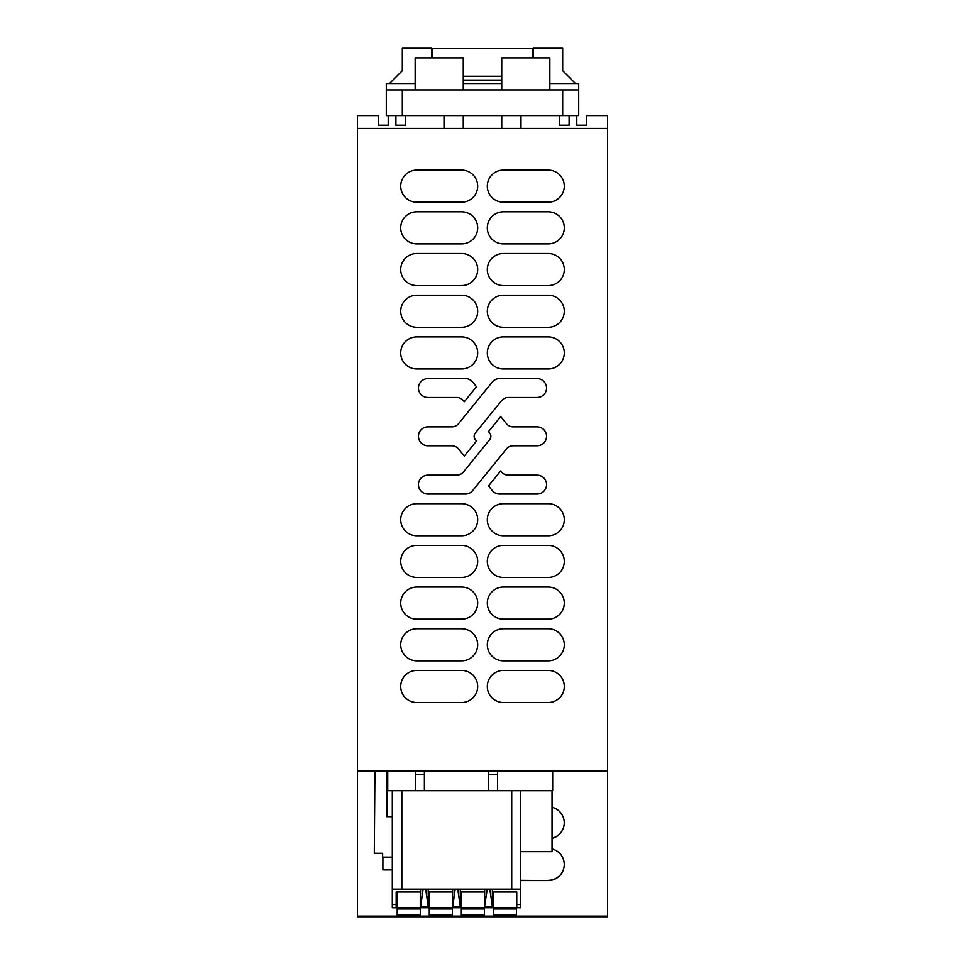 <?xml version="1.0" encoding="UTF-8"?>
<svg xmlns="http://www.w3.org/2000/svg" width="965" height="965" viewBox="0 0 965 965"><rect width="100%" height="100%" fill="white"/><g stroke="black" fill="none" stroke-linecap="round" stroke-linejoin="round"><path stroke-width="1.45" d="M357.424 916.75L357.424 916.111L357.424 916.75L607.576 916.75L607.576 115.595L586.406 115.595L586.406 125.221L576.793 125.221L576.793 115.595L578.711 115.595L578.711 83.533L549.845 83.533M607.576 771.144L357.424 771.144L357.424 128.429L607.576 128.429M416.747 170.117L461.656 170.117A16.031 16.031 0 0 1 477.687 186.161A16.031 16.031 0 0 1 461.656 202.192L416.747 202.192A16.031 16.031 0 0 1 400.716 186.161A16.031 16.031 0 0 1 416.747 170.117M488.519 485.926L500.69 470.908L501.535 471.945A8.685 8.685 0 0 0 508.278 475.154L537.107 475.154A9.445 9.445 0 0 1 546.552 484.599A9.445 9.445 0 0 1 537.107 494.044L499.544 494.044A9.312 9.312 0 0 1 492.319 490.594L488.519 485.926M427.893 475.154A9.445 9.445 0 0 0 418.448 484.599A9.445 9.445 0 0 0 427.893 494.044L465.456 494.044A9.312 9.312 0 0 0 472.681 490.594L506.432 448.978A8.685 8.685 0 0 1 513.187 445.758L537.107 445.758A9.445 9.445 0 0 0 546.552 436.313A9.445 9.445 0 0 0 537.107 426.868L513.187 426.868A8.685 8.685 0 0 1 506.432 423.659L500.69 416.578L488.519 431.584L489.713 433.056A5.175 5.175 0 0 1 489.713 439.57L463.465 471.945A8.685 8.685 0 0 1 456.722 475.154L427.893 475.154M451.813 445.758L427.893 445.758A9.445 9.445 0 0 1 418.448 436.313A9.445 9.445 0 0 1 427.893 426.868L451.813 426.868A8.685 8.685 0 0 0 458.568 423.659L492.319 382.031A9.312 9.312 0 0 1 499.544 378.594L537.107 378.594A9.445 9.445 0 0 1 546.552 388.026A9.445 9.445 0 0 1 537.107 397.471L508.278 397.471A8.685 8.685 0 0 0 501.535 400.692L475.287 433.056A5.175 5.175 0 0 0 475.287 439.57L476.481 441.041L464.31 456.059L458.568 448.978A8.685 8.685 0 0 0 451.813 445.758M456.722 397.471L427.893 397.471A9.445 9.445 0 0 1 418.448 388.026A9.445 9.445 0 0 1 427.893 378.594L465.456 378.594A9.312 9.312 0 0 1 472.681 382.031L476.481 386.712L464.31 401.717L463.465 400.692A8.685 8.685 0 0 0 456.722 397.471M548.253 702.508A16.031 16.031 0 0 0 564.284 686.477A16.031 16.031 0 0 0 548.253 670.446L503.344 670.446A16.031 16.031 0 0 0 487.313 686.477A16.031 16.031 0 0 0 503.344 702.508L548.253 702.508M416.747 670.446L461.656 670.446A16.031 16.031 0 0 1 477.687 686.477A16.031 16.031 0 0 1 461.656 702.508L416.747 702.508A16.031 16.031 0 0 1 400.716 686.477A16.031 16.031 0 0 1 416.747 670.446M548.253 660.82A16.031 16.031 0 0 0 564.284 644.777A16.031 16.031 0 0 0 548.253 628.746L503.344 628.746A16.031 16.031 0 0 0 487.313 644.777A16.031 16.031 0 0 0 503.344 660.82L548.253 660.82M416.747 628.746L461.656 628.746A16.031 16.031 0 0 1 477.687 644.777A16.031 16.031 0 0 1 461.656 660.82L416.747 660.82A16.031 16.031 0 0 1 400.716 644.777A16.031 16.031 0 0 1 416.747 628.746M548.253 619.12A16.031 16.031 0 0 0 564.284 603.089A16.031 16.031 0 0 0 548.253 587.058L503.344 587.058A16.031 16.031 0 0 0 487.313 603.089A16.031 16.031 0 0 0 503.344 619.12L548.253 619.12M416.747 587.058L461.656 587.058A16.031 16.031 0 0 1 477.687 603.089A16.031 16.031 0 0 1 461.656 619.12L416.747 619.12A16.031 16.031 0 0 1 400.716 603.089A16.031 16.031 0 0 1 416.747 587.058M548.253 577.432A16.031 16.031 0 0 0 564.284 561.401A16.031 16.031 0 0 0 548.253 545.358L503.344 545.358A16.031 16.031 0 0 0 487.313 561.401A16.031 16.031 0 0 0 503.344 577.432L548.253 577.432M416.747 545.358L461.656 545.358A16.031 16.031 0 0 1 477.687 561.401A16.031 16.031 0 0 1 461.656 577.432L416.747 577.432A16.031 16.031 0 0 1 400.716 561.401A16.031 16.031 0 0 1 416.747 545.358M548.253 535.744A16.031 16.031 0 0 0 564.284 519.701A16.031 16.031 0 0 0 548.253 503.67L503.344 503.67A16.031 16.031 0 0 0 487.313 519.701A16.031 16.031 0 0 0 503.344 535.744L548.253 535.744M416.747 503.67L461.656 503.67A16.031 16.031 0 0 1 477.687 519.701A16.031 16.031 0 0 1 461.656 535.744L416.747 535.744A16.031 16.031 0 0 1 400.716 519.701A16.031 16.031 0 0 1 416.747 503.67M548.253 368.968A16.031 16.031 0 0 0 564.284 352.925A16.031 16.031 0 0 0 548.253 336.894L503.344 336.894A16.031 16.031 0 0 0 487.313 352.925A16.031 16.031 0 0 0 503.344 368.968L548.253 368.968M416.747 336.894L461.656 336.894A16.031 16.031 0 0 1 477.687 352.925A16.031 16.031 0 0 1 461.656 368.968L416.747 368.968A16.031 16.031 0 0 1 400.716 352.925A16.031 16.031 0 0 1 416.747 336.894M548.253 327.268A16.031 16.031 0 0 0 564.284 311.237A16.031 16.031 0 0 0 548.253 295.206L503.344 295.206A16.031 16.031 0 0 0 487.313 311.237A16.031 16.031 0 0 0 503.344 327.268L548.253 327.268M416.747 295.206L461.656 295.206A16.031 16.031 0 0 1 477.687 311.237A16.031 16.031 0 0 1 461.656 327.268L416.747 327.268A16.031 16.031 0 0 1 400.716 311.237A16.031 16.031 0 0 1 416.747 295.206M548.253 285.58A16.031 16.031 0 0 0 564.284 269.549A16.031 16.031 0 0 0 548.253 253.506L503.344 253.506A16.031 16.031 0 0 0 487.313 269.549A16.031 16.031 0 0 0 503.344 285.58L548.253 285.58M416.747 253.506L461.656 253.506A16.031 16.031 0 0 1 477.687 269.549A16.031 16.031 0 0 1 461.656 285.58L416.747 285.58A16.031 16.031 0 0 1 400.716 269.549A16.031 16.031 0 0 1 416.747 253.506M548.253 243.892A16.031 16.031 0 0 0 564.284 227.849A16.031 16.031 0 0 0 548.253 211.817L503.344 211.817A16.031 16.031 0 0 0 487.313 227.849A16.031 16.031 0 0 0 503.344 243.892L548.253 243.892M416.747 211.817L461.656 211.817A16.031 16.031 0 0 1 477.687 227.849A16.031 16.031 0 0 1 461.656 243.892L416.747 243.892A16.031 16.031 0 0 1 400.716 227.849A16.031 16.031 0 0 1 416.747 211.817M548.253 202.192A16.031 16.031 0 0 0 564.284 186.161A16.031 16.031 0 0 0 548.253 170.117L503.344 170.117A16.031 16.031 0 0 0 487.313 186.161A16.031 16.031 0 0 0 503.344 202.192L548.253 202.192M357.424 771.144L357.424 916.111L607.576 916.111L607.576 916.75M444.009 128.429L444.009 115.595L405.529 115.595L405.529 125.221L395.903 125.221L395.903 115.595L388.207 115.595L388.207 125.221L378.594 125.221L378.594 115.595L357.424 115.595L357.424 128.429M387.737 771.144L387.737 790.709L511.715 790.709L511.715 889.103L520.605 889.103L520.605 790.709L552.668 790.709L552.668 771.144M520.991 128.429L520.991 115.595L559.471 115.595L559.471 125.221L569.097 125.221L569.097 115.595L576.793 115.595M463.26 128.429L463.26 115.595L501.74 115.595L501.74 128.429M520.605 880.538L548.253 880.538A16.031 16.031 180 0 0 552.028 848.935M552.028 838.416A16.031 16.031 180 0 0 552.028 807.271M548.253 880.538L520.605 880.321M548.253 880.321A16.031 16.031 180 0 0 564.284 864.399M552.028 838.199A16.031 16.031 180 0 0 564.284 822.735M555.333 837.222L556.262 836.727M560.967 832.602L561.582 831.746M563.97 825.968L564.151 824.942M560.967 874.266L561.582 873.422M563.97 867.644L564.151 866.606M395.903 115.595L405.529 115.595M444.009 115.595L463.26 115.595M501.74 115.595L520.991 115.595M559.471 115.595L569.097 115.595M415.155 83.533L386.29 83.533L386.29 115.595L386.29 89.938L578.711 89.938M386.29 115.595L388.207 115.595M501.74 89.938L501.74 57.876L549.845 57.876L549.845 89.938M463.26 89.938L463.26 57.876L415.155 57.876L415.155 89.938M389.498 83.533L402.321 70.698L402.321 48.25L431.825 48.25L431.825 57.876M575.502 83.533L562.679 70.698L562.679 48.25L533.175 48.25L533.175 57.876M532.535 57.876L532.535 48.576L432.465 48.576L432.465 57.876M463.26 76.247L501.74 76.247M463.26 83.533L501.74 83.533M463.26 80.095L501.74 80.095M511.715 889.103L392.309 889.103L392.309 907.703L396.169 907.703L396.169 891.986L420.535 891.986L420.535 907.703L423.104 889.103M392.309 889.103L392.309 790.709M520.605 889.103L520.605 907.703L516.757 907.703L516.757 904.495L520.605 904.495M552.028 790.709L552.028 851.649L520.605 851.649M511.715 790.709L520.605 790.709M420.535 889.103L420.535 891.986M492.379 889.103L492.379 891.986L516.757 891.986L516.757 904.495M415.408 771.144L415.408 774.256L424.383 774.256L424.383 771.144M424.383 774.256L424.383 790.709M415.408 774.256L415.408 790.709M488.531 771.144L488.531 790.709M497.506 771.144L497.506 790.709M420.535 907.703L428.231 907.703L428.231 906.557L420.535 906.557M428.231 906.557L425.674 889.103M428.231 889.103L428.231 905.785M452.609 889.103L452.609 907.703L455.178 889.103M428.231 891.986L452.609 891.986M452.609 907.703L460.305 907.703L460.305 906.557L452.609 906.557M460.305 906.557L457.736 889.103M460.305 889.103L460.305 905.785M460.305 891.986L484.683 891.986L484.683 907.703L492.379 907.703L492.379 906.557L484.683 906.557M484.683 889.103L484.683 891.986M487.253 889.103L484.683 905.785M492.379 906.557L489.81 889.103M492.379 891.986L492.379 905.785M397.194 908.946L420.282 908.946L420.282 915.037L397.194 915.037L397.194 891.986L396.169 891.986M516.492 908.946L516.492 915.037L493.405 915.037L493.405 908.946L516.492 908.946L516.757 891.986M493.405 908.946L493.405 891.986M484.43 915.037L461.33 915.037L461.33 908.946L484.43 908.946L484.43 915.037M484.43 908.946L484.43 907.981L461.33 907.981L461.33 891.986M461.33 908.946L461.33 907.981M484.43 891.986L484.43 907.981M452.356 915.037L429.256 915.037L429.256 908.946L452.356 908.946L452.356 915.037M452.356 908.946L452.356 907.981L429.256 907.981L429.256 891.986M429.256 908.946L429.256 907.981M452.356 891.986L452.356 907.981M420.282 908.946L420.282 907.981L397.194 907.981M420.282 891.986L420.282 907.981M392.309 816.692L386.808 816.692L386.808 771.144M392.309 857.101L382.635 857.101L382.635 853.253L374.299 853.253L374.939 771.144M392.309 869.923L382.9 869.923L382.9 857.101M402.321 89.938L402.321 115.595M562.679 89.938L562.679 115.595M401.838 790.709L401.838 889.103M396.169 904.495L392.309 904.495M488.531 774.256L497.506 774.256M516.492 907.981L493.405 907.981"/></g></svg>
